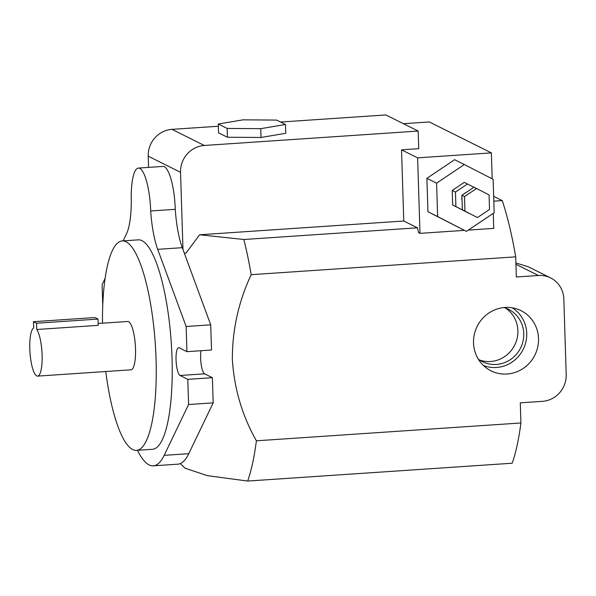 <?xml version="1.0" encoding="UTF-8"?>
<svg xmlns="http://www.w3.org/2000/svg" width="596" height="596" viewBox="0 0 596 596"><rect width="100%" height="100%" fill="white"/><g stroke="black" fill="none" stroke-linecap="round" stroke-linejoin="round"><path stroke-width="0.89" d="M473.522 342.931A33.622 32.236 116.5 0 0 488.072 369.147A33.622 32.236 116.5 0 0 521.865 369.296A33.622 32.236 116.5 0 0 538.516 338.55A33.622 32.236 116.5 0 0 517.887 309.302A33.622 32.236 116.5 0 0 473.522 342.931M483.401 365.46A32.326 30.992 116.5 0 0 526.73 333.38A32.326 30.992 116.5 0 0 512.135 307.789M478.29 359.105A29.241 28.042 116.5 0 0 482.44 361.66A29.241 28.042 116.5 0 0 523.75 333.581A29.241 28.042 116.5 0 0 508.522 309.317A29.241 28.042 116.5 0 0 503.985 307.543M479.601 360.021A29.241 28.042 116.5 0 0 517.887 330.661A29.241 28.042 116.5 0 0 505.505 308.035M465.789 192.694A6.355 6.094 116.5 0 0 463.777 194.043M461.975 197.306A6.355 6.094 116.5 0 0 462.079 200.524M42.115 355.015A24.22 5.997 -93.9 0 0 36.766 329.499L36.572 323.226L33.495 321.691L33.689 327.964A24.22 5.997 -93.9 0 0 29.8 348.876A24.22 5.997 -93.9 0 0 37.585 376.113A24.22 5.997 -93.9 0 0 42.115 355.015M37.585 376.113L130.993 369.818A24.22 5.997 -93.9 0 0 135.523 348.72A24.22 5.997 -93.9 0 0 127.738 321.482L98.161 323.479M33.495 321.691L94.943 317.549L98.02 319.084L98.221 325.356L36.766 329.499M105.76 371.517A104.963 25.993 -93.9 0 0 136.424 450.375L152.405 449.295A104.963 25.993 -93.9 0 0 172.028 357.868A104.963 25.993 -93.9 0 0 138.287 239.853L122.307 240.926A104.963 25.993 -93.9 0 0 102.497 323.188M136.424 450.375A104.963 25.993 -93.9 0 0 156.048 358.941A104.963 25.993 -93.9 0 0 122.307 240.926M184.32 253.225L186.012 253.114L199.608 234.772L243.839 239.503A165.293 40.938 86.1 0 1 251.184 274.681C238.586 301.576 232.306 329.744 232.343 359.187C234.154 388.51 242.177 415.717 256.399 440.802A165.293 40.938 86.1 0 1 247.675 481.054L207.363 475.645L185.11 468.233L180.305 463.599M256.399 440.802L520.919 422.974A165.293 40.938 86.1 0 1 512.195 463.219L247.675 481.054M493.659 196.315L502.242 200.591A165.293 40.938 86.1 0 1 515.696 256.846L516.33 276.984L538.456 275.494L515.935 264.274M538.456 275.494A25.427 24.384 116.5 0 1 550.585 277.9A25.427 24.384 116.5 0 1 563.823 299.006L566.2 374.519A25.427 24.384 116.5 0 1 542.412 401.346L520.286 402.836L520.919 422.974M123.119 240.873L126.516 233.803A50.079 12.404 -93.9 0 0 131.299 201.306A38.144 9.447 86.1 0 1 138.428 168.079L163.006 166.426A38.144 9.447 86.1 0 1 175.269 209.315A50.079 12.404 -93.9 0 0 182.279 247.683L182.972 249.553L180.543 172.296L148.218 156.189A25.427 24.384 -63.5 0 1 172.006 129.362L218.352 126.24M280.567 122.046L385.865 114.946L418.191 131.053L418.742 148.672L401.533 149.834L403.775 221.012L417.409 227.806L243.839 239.503M172.006 129.362L204.331 145.469L418.191 131.053M261.018 137.475L285.76 133.303L285.484 124.497L276.626 120.079L243.019 119.841L218.278 124.013L218.553 132.826L227.419 137.236L261.018 137.475L260.743 128.669L285.484 124.497M148.218 156.189L148.568 167.394M515.696 256.846L251.184 274.681M464.411 230.369L420.001 233.356L418.608 232.663A165.293 40.938 -93.9 0 0 417.409 227.806M493.808 201.157L502.242 200.591M473.887 187.263L467.51 183.978L455.448 192.076L455.903 206.603L468.508 212.988M493.123 179.329L464.329 164.526L436.585 183.143L437.635 216.564L466.43 231.375L494.173 212.757L493.123 179.329M467.51 183.978L464.277 182.369L452.215 190.467L452.669 204.994L468.419 213.048M420.001 233.356L417.625 157.851L491.372 152.874L492.184 178.852M493.272 213.361L493.741 228.387L468.329 230.101M464.329 164.526L454.636 159.698L426.892 178.308L427.943 211.736L466.43 231.375M550.585 277.9L528.026 266.665L515.89 262.985M201.008 350.716A13.984 3.464 -93.9 0 0 201.247 364.886A13.984 3.464 -93.9 0 0 204.622 373.834L212.377 377.693L213.174 402.866L188.753 453.69A116.131 28.764 86.1 0 1 177.906 464.172L153.321 465.834A116.131 28.764 86.1 0 1 137.438 450.308M182.972 249.553L210.716 324.835L211.513 350.008L186.928 351.662L179.172 347.803A13.984 3.464 -93.9 0 0 178.666 347.691A13.984 3.464 -93.9 0 0 176.088 360.871A13.984 3.464 -93.9 0 0 180.044 375.487L187.8 379.354L188.589 404.52L164.168 455.344A116.131 28.764 86.1 0 1 153.321 465.834M138.428 168.079A38.144 9.447 86.1 0 1 150.691 210.969A50.079 12.404 -93.9 0 0 157.694 249.337L186.138 326.496L186.928 351.662M210.716 324.835L186.138 326.496M212.377 377.693L187.8 379.354M213.174 402.866L188.589 404.52M102.758 305.636L102.102 284.627L105.164 278.25M175.269 209.315L150.691 210.969M98.02 319.084L36.572 323.226M199.608 234.772L403.775 221.012M204.331 145.469A25.427 24.384 116.5 0 0 180.543 172.296M403.44 123.7L429.314 121.956L491.372 152.874M417.625 157.851L401.533 149.834M436.585 183.143L426.892 178.308M437.635 216.564L427.943 211.736M455.903 206.603L452.669 204.994M455.448 192.076L452.215 190.467M462.369 209.829L477.47 217.555L489.532 209.457L489.078 194.929L476.562 188.492L473.976 187.204L461.907 195.294L462.369 209.829L477.47 217.555M476.562 188.492L464.5 196.583L461.907 195.294M464.5 196.583L464.954 211.118M218.278 124.013L227.136 128.431L227.419 137.236M227.136 128.431L260.743 128.669M182.279 247.683L157.694 249.337M204.622 373.834L180.044 375.487M188.753 453.69L164.168 455.344"/></g></svg>
